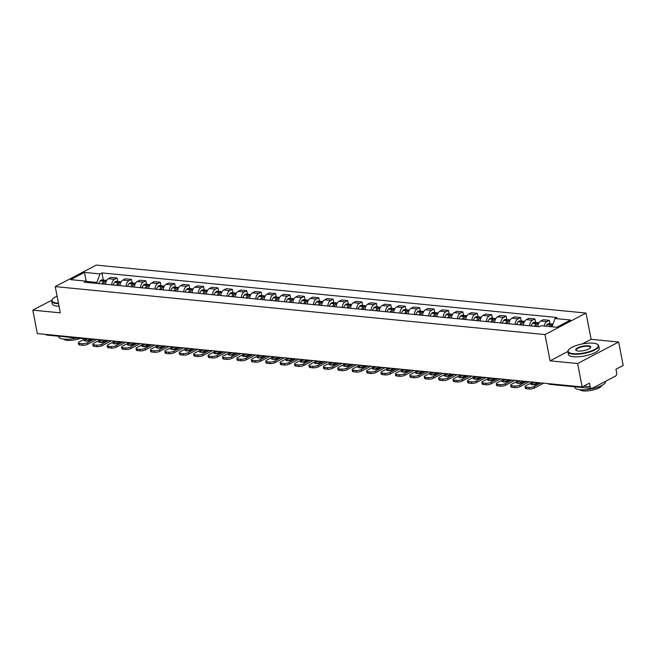 <?xml version="1.0" encoding="UTF-8"?>
<svg xmlns="http://www.w3.org/2000/svg" width="656" height="656" viewBox="0 0 656 656"><rect width="100%" height="100%" fill="white"/><g stroke="black" fill="none" stroke-linecap="round" stroke-linejoin="round"><path stroke-width="0.98" d="M577.624 363.531L618.649 342.022L591.122 339.324L586.013 313.076L96.252 265.09L55.227 286.598L544.997 334.585L550.097 360.833L577.624 363.531L582.175 386.95L37.351 333.576L32.8 310.149L60.327 312.846L55.227 286.598M618.649 342.022L623.2 365.441L615.935 369.254L616.648 372.903A2.509 1.697 95.6 0 1 615.467 376.118L592.245 388.286A2.509 1.697 95.6 0 1 591.54 388.434L549.695 384.334A2.509 1.697 -84.4 0 1 548.687 383.67M85.141 338.824L46.724 335.06A2.509 1.697 -84.4 0 1 45.715 334.396M51.873 300.153L32.8 310.149M583.684 386.163L590.146 386.794L589.441 383.145L582.175 386.95M590.146 386.794A2.509 1.697 95.6 0 0 591.54 388.434M544.119 326.024A5.781 3.895 -84.4 0 1 546.85 321.645L549.351 320.333L543.258 319.743L540.757 321.055A5.781 3.895 95.6 0 0 537.895 326.614M550.04 323.843L549.351 320.333M529.581 325.794A5.781 3.895 -84.4 0 1 532.442 320.235L534.943 318.923L528.851 318.324L526.342 319.636A5.781 3.895 95.6 0 0 523.488 325.196M535.624 322.432L534.943 318.923M515.173 324.384A5.781 3.895 -84.4 0 1 518.035 318.824L520.536 317.512L514.435 316.914L511.934 318.226A5.781 3.895 95.6 0 0 509.072 323.785M521.217 321.022L520.536 317.512M500.758 322.973A5.781 3.895 -84.4 0 1 503.619 317.414L506.12 316.102L500.028 315.503L497.527 316.815A5.781 3.895 95.6 0 0 494.665 322.375M506.801 319.611L506.12 316.102M486.35 321.563A5.781 3.895 -84.4 0 1 489.212 316.003L491.713 314.691L485.612 314.093L483.111 315.405A5.781 3.895 95.6 0 0 480.249 320.964M492.394 318.201L491.713 314.691M471.943 320.153A5.781 3.895 -84.4 0 1 474.796 314.593L477.306 313.281L471.205 312.682L468.704 313.994A5.781 3.895 95.6 0 0 465.842 319.554M477.986 316.782L477.306 313.281M457.527 318.734A5.781 3.895 -84.4 0 1 460.389 313.174L462.89 311.862L456.797 311.272L454.296 312.584A5.781 3.895 95.6 0 0 451.435 318.144M463.571 315.372L462.89 311.862M443.12 317.324A5.781 3.895 -84.4 0 1 445.982 311.764L448.483 310.452L442.382 309.853L439.881 311.165A5.781 3.895 95.6 0 0 437.019 316.725M449.163 313.962L448.483 310.452M428.712 315.913A5.781 3.895 -84.4 0 1 431.566 310.354L434.075 309.042L427.974 308.443L425.473 309.755A5.781 3.895 95.6 0 0 422.612 315.315M434.756 312.551L434.075 309.042M414.297 314.503A5.781 3.895 -84.4 0 1 417.159 308.943L419.66 307.631L413.567 307.033L411.058 308.345A5.781 3.895 95.6 0 0 408.204 313.904M420.34 311.141L419.66 307.631M399.889 313.092A5.781 3.895 -84.4 0 1 402.751 307.533L405.252 306.221L399.151 305.622L396.65 306.934A5.781 3.895 95.6 0 0 393.789 312.494M405.933 309.73L405.252 306.221M385.474 311.682A5.781 3.895 -84.4 0 1 388.336 306.122L390.837 304.81L384.744 304.212L382.243 305.524A5.781 3.895 95.6 0 0 379.381 311.083M391.525 308.312L390.837 304.81M371.066 310.263A5.781 3.895 -84.4 0 1 373.928 304.704L376.429 303.392L370.337 302.801L367.827 304.113A5.781 3.895 95.6 0 0 364.974 309.673M377.11 306.901L376.429 303.392M356.659 308.853A5.781 3.895 -84.4 0 1 359.521 303.293L362.022 301.981L355.921 301.383L353.42 302.695A5.781 3.895 95.6 0 0 350.558 308.254M362.702 305.491L362.022 301.981M342.243 307.443A5.781 3.895 -84.4 0 1 345.105 301.883L347.606 300.571L341.514 299.972L339.013 301.284A5.781 3.895 95.6 0 0 336.151 306.844M348.295 304.081L347.606 300.571M327.836 306.032A5.781 3.895 -84.4 0 1 330.698 300.473L333.199 299.161L327.098 298.562L324.597 299.874A5.781 3.895 95.6 0 0 321.743 305.434M333.879 302.67L333.199 299.161M313.429 304.622A5.781 3.895 -84.4 0 1 316.282 299.062L318.791 297.75L312.691 297.152L310.19 298.464A5.781 3.895 95.6 0 0 307.328 304.023M319.472 301.26L318.791 297.75M299.013 303.211A5.781 3.895 -84.4 0 1 301.875 297.652L304.376 296.34L298.283 295.741L295.782 297.053A5.781 3.895 95.6 0 0 292.92 302.613M305.056 299.841L304.376 296.34M284.606 301.793A5.781 3.895 -84.4 0 1 287.467 296.233L289.968 294.921L283.868 294.331L281.367 295.643A5.781 3.895 95.6 0 0 278.505 301.202M290.649 298.431L289.968 294.921M270.198 300.382A5.781 3.895 -84.4 0 1 273.052 294.823L275.561 293.511L269.46 292.912L266.959 294.224A5.781 3.895 95.6 0 0 264.097 299.784M276.242 297.02L275.561 293.511M255.783 298.972A5.781 3.895 -84.4 0 1 258.644 293.412L261.145 292.1L255.053 291.502L252.552 292.814A5.781 3.895 95.6 0 0 249.69 298.373M261.826 295.61L261.145 292.1M241.375 297.562A5.781 3.895 -84.4 0 1 244.237 292.002L246.738 290.69L240.637 290.091L238.136 291.403A5.781 3.895 95.6 0 0 235.274 296.963M247.419 294.2L246.738 290.69M226.96 296.151A5.781 3.895 -84.4 0 1 229.821 290.592L232.322 289.28L226.23 288.681L223.729 289.993A5.781 3.895 95.6 0 0 220.867 295.553M233.011 292.789L232.322 289.28M212.552 294.741A5.781 3.895 -84.4 0 1 215.414 289.181L217.915 287.869L211.822 287.271L209.313 288.583A5.781 3.895 95.6 0 0 206.46 294.142M218.596 291.371L217.915 287.869M198.145 293.322A5.781 3.895 -84.4 0 1 201.007 287.763L203.508 286.451L197.407 285.86L194.906 287.172A5.781 3.895 95.6 0 0 192.044 292.732M204.188 289.96L203.508 286.451M183.729 291.912A5.781 3.895 -84.4 0 1 186.591 286.352L189.092 285.04L182.999 284.442L180.498 285.754A5.781 3.895 95.6 0 0 177.637 291.313M189.781 288.55L189.092 285.04M169.322 290.501A5.781 3.895 -84.4 0 1 172.184 284.942L174.685 283.63L168.592 283.031L166.083 284.343A5.781 3.895 95.6 0 0 163.229 289.903M175.365 287.139L174.685 283.63M154.914 289.091A5.781 3.895 -84.4 0 1 157.768 283.531L160.277 282.219L154.176 281.621L151.675 282.933A5.781 3.895 95.6 0 0 148.814 288.492M160.958 285.729L160.277 282.219M140.499 287.681A5.781 3.895 -84.4 0 1 143.361 282.121L145.862 280.809L139.769 280.21L137.268 281.522A5.781 3.895 95.6 0 0 134.406 287.082M146.542 284.319L145.862 280.809M126.091 286.27A5.781 3.895 -84.4 0 1 128.953 280.711L131.454 279.399L125.353 278.8L122.852 280.112A5.781 3.895 95.6 0 0 119.991 285.672M132.135 282.9L131.454 279.399M111.684 284.852A5.781 3.895 -84.4 0 1 114.538 279.292L117.047 277.98L110.946 277.39L108.445 278.702A5.781 3.895 95.6 0 0 105.583 284.261M117.727 281.49L117.047 277.98M551.983 326.795L555.033 318.513L570.548 320.03L556.764 327.262L541.249 325.737L539.322 326.754L84.28 282.17L86.215 281.162L70.692 279.636L84.476 272.412L99.999 273.929L96.858 282.449L86.617 281.449M555.033 318.513L556.96 317.504L101.926 272.921L99.999 273.929M586.013 313.076L544.997 334.585M591.122 339.324L582.298 343.949M567.866 351.509L550.097 360.833M97.047 283.425L96.858 282.449M103.312 280.079L101.926 272.921M88.166 282.547L86.215 281.162M86.19 281.153L84.476 272.412M550.794 326.672A9.553 6.437 -84.4 0 1 551.844 325.097L551.942 324.974A3.173 2.14 -84.4 0 1 552.91 324.261M552.787 324.31A3.173 2.14 95.6 0 0 552.065 324.039A3.173 2.14 95.6 0 0 550.466 324.835L550.368 324.95A9.553 6.437 95.6 0 0 549.318 326.532M552.065 324.039L548.695 323.711A3.173 2.14 95.6 0 0 547.088 324.507L546.989 324.622A9.553 6.437 95.6 0 0 545.948 326.196M550.663 326.663A7.913 5.338 -84.4 0 1 551.032 326.171L551.13 326.048A1.542 1.041 -84.4 0 1 551.22 325.95M532.77 382.112L526.022 385.646A3.772 1.123 -11 0 0 525.095 386.638A3.772 1.123 -11 0 0 526.333 387.212L529.007 387.475A3.772 1.123 -11 0 0 534.246 386.45L534.542 387.983L543.701 383.186M540.987 382.915L534.246 386.45M537.461 382.571L533.205 384.801M534.542 387.983A3.772 1.123 169 0 1 529.31 389L529.007 387.475M526.333 387.212L526.629 388.737L529.31 389M526.629 388.737A3.772 1.123 169 0 1 525.39 388.172L525.095 386.638M539.002 382.719L535.083 384.777A7.79 2.329 -11 0 1 530.835 384.359L534.755 382.309M535.845 326.409A9.553 6.437 -84.4 0 1 537.436 323.687L537.526 323.564A3.173 2.14 -84.4 0 1 539.002 322.768M538.379 322.9A3.173 2.14 95.6 0 0 537.658 322.629A3.173 2.14 95.6 0 0 536.05 323.424L535.952 323.539A9.553 6.437 95.6 0 0 534.369 326.262M537.658 322.629L534.287 322.301A3.173 2.14 95.6 0 0 532.68 323.088L532.582 323.211A9.553 6.437 95.6 0 0 530.999 325.934M535.591 326.385A7.913 5.338 -84.4 0 1 536.624 324.761L536.723 324.638A1.542 1.041 -84.4 0 1 536.813 324.54M518.355 380.701L511.614 384.236A3.772 1.123 -11 0 0 510.68 385.228A3.772 1.123 -11 0 0 511.918 385.802L514.599 386.064A3.772 1.123 -11 0 0 519.831 385.039L520.126 386.573L529.285 381.767M526.579 381.505L519.831 385.039M523.053 381.161L518.798 383.391M520.126 386.573A3.772 1.123 169 0 1 514.894 387.589L514.599 386.064M511.918 385.802L512.221 387.327L514.894 387.589M512.221 387.327A3.772 1.123 169 0 1 510.983 386.761L510.68 385.228M524.595 381.308L520.667 383.366A7.79 2.329 -11 0 1 516.42 382.948L520.339 380.898M521.438 324.999A9.553 6.437 -84.4 0 1 523.021 322.276L523.119 322.153A3.173 2.14 -84.4 0 1 524.595 321.358M523.964 321.489A3.173 2.14 95.6 0 0 523.25 321.219A3.173 2.14 95.6 0 0 521.643 322.006L521.545 322.129A9.553 6.437 95.6 0 0 519.954 324.851M523.25 321.219L519.872 320.891A3.173 2.14 95.6 0 0 518.273 321.678L518.174 321.801A9.553 6.437 95.6 0 0 516.584 324.523M521.184 324.974A7.913 5.338 -84.4 0 1 522.209 323.351L522.307 323.228A1.542 1.041 -84.4 0 1 522.406 323.121M503.947 379.291L497.199 382.825A3.772 1.123 -11 0 0 496.272 383.817A3.772 1.123 -11 0 0 497.51 384.383L500.192 384.646A3.772 1.123 -11 0 0 505.423 383.629L505.719 385.162L514.878 380.357M512.164 380.095L505.423 383.629M508.646 379.75L504.382 381.981M505.719 385.162A3.772 1.123 169 0 1 500.487 386.179L500.192 384.646M497.51 384.383L497.806 385.917L500.487 386.179M497.806 385.917A3.772 1.123 169 0 1 496.567 385.343L496.272 383.817M510.179 379.898L506.26 381.956A7.79 2.329 -11 0 1 502.012 381.538L505.932 379.48M507.022 323.588A9.553 6.437 -84.4 0 1 508.613 320.866L508.712 320.743A3.173 2.14 -84.4 0 1 510.188 319.948M509.556 320.079A3.173 2.14 95.6 0 0 508.835 319.808A3.173 2.14 95.6 0 0 507.227 320.595L507.137 320.718A9.553 6.437 95.6 0 0 505.546 323.441M508.835 319.808L505.464 319.48A3.173 2.14 95.6 0 0 503.857 320.267L503.759 320.39A9.553 6.437 95.6 0 0 502.176 323.113M506.768 323.564A7.913 5.338 -84.4 0 1 507.801 321.94L507.9 321.817A1.542 1.041 -84.4 0 1 507.99 321.711M489.532 377.872L482.791 381.415A3.772 1.123 -11 0 0 481.865 382.407A3.772 1.123 -11 0 0 483.103 382.973L485.776 383.235A3.772 1.123 -11 0 0 491.008 382.218L491.311 383.752L500.471 378.947M497.756 378.684L491.008 382.218M494.23 378.34L489.975 380.57M491.311 383.752A3.772 1.123 169 0 1 486.08 384.769L485.776 383.235M483.103 382.973L483.398 384.506L486.08 384.769M483.398 384.506A3.772 1.123 169 0 1 482.16 383.932L481.865 382.407M495.772 378.487L491.852 380.546A7.79 2.329 -11 0 1 487.605 380.127L491.524 378.069M492.615 322.178A9.553 6.437 -84.4 0 1 494.198 319.447L494.296 319.333A3.173 2.14 -84.4 0 1 495.772 318.537M495.149 318.668A3.173 2.14 95.6 0 0 494.427 318.398A3.173 2.14 95.6 0 0 492.82 319.185L492.722 319.308A9.553 6.437 95.6 0 0 491.139 322.03M494.427 318.398L491.057 318.07A3.173 2.14 95.6 0 0 489.45 318.857L489.351 318.972A9.553 6.437 95.6 0 0 487.769 321.702M492.361 322.145A7.913 5.338 -84.4 0 1 493.394 320.522L493.484 320.407A1.542 1.041 -84.4 0 1 493.583 320.3M475.124 376.462L468.384 380.004A3.772 1.123 -11 0 0 467.449 380.988A3.772 1.123 -11 0 0 468.687 381.562L471.369 381.825A3.772 1.123 -11 0 0 476.6 380.808L476.896 382.333L486.055 377.536M483.349 377.274L476.6 380.808M479.823 376.921L475.567 379.16M476.896 382.333A3.772 1.123 169 0 1 471.664 383.358L471.369 381.825M468.687 381.562L468.991 383.096L471.664 383.358M468.991 383.096A3.772 1.123 169 0 1 467.744 382.522L467.449 380.988M481.365 377.077L477.437 379.127A7.79 2.329 -11 0 1 473.189 378.717L477.109 376.659M478.208 320.759A9.553 6.437 -84.4 0 1 479.79 318.037L479.889 317.922A3.173 2.14 -84.4 0 1 481.365 317.119M480.733 317.25A3.173 2.14 95.6 0 0 480.02 316.987A3.173 2.14 95.6 0 0 478.413 317.775L478.314 317.898A9.553 6.437 95.6 0 0 476.723 320.62M480.02 316.987L476.641 316.651A3.173 2.14 95.6 0 0 475.042 317.447L474.944 317.561A9.553 6.437 95.6 0 0 473.353 320.284M477.945 320.735A7.913 5.338 -84.4 0 1 478.978 319.111L479.077 318.996A1.542 1.041 -84.4 0 1 479.175 318.89M460.717 375.052L453.968 378.586A3.772 1.123 -11 0 0 453.042 379.578A3.772 1.123 -11 0 0 454.28 380.152L456.961 380.414A3.772 1.123 -11 0 0 462.193 379.398L462.488 380.923L471.648 376.126M468.933 375.855L462.193 379.398M465.407 375.511L461.152 377.741M462.488 380.923A3.772 1.123 169 0 1 457.257 381.948L456.961 380.414M454.28 380.152L454.575 381.685L457.257 381.948M454.575 381.685A3.772 1.123 169 0 1 453.337 381.111L453.042 379.578M466.949 375.667L463.029 377.717A7.79 2.329 -11 0 1 458.782 377.307L462.701 375.248M593.254 343.178A15.326 4.576 -11 0 0 568.678 349.796A15.326 4.576 -11 0 0 573.237 353.674A15.326 4.576 -11 0 0 591.884 350.722A15.326 4.576 -11 0 0 597.263 344.244A15.326 4.576 -11 0 0 593.254 343.178M597.263 344.244L597.673 344.49A15.703 4.69 169 0 1 598.731 345.786A15.703 4.69 169 0 1 590.047 351.887A15.703 4.69 169 0 1 573.057 354.158A15.703 4.69 169 0 1 567.899 351.78A15.703 4.69 169 0 1 568.391 350.189L568.678 349.796M588.252 345.802A7.667 2.288 169 0 1 590.531 347.746A7.667 2.288 169 0 1 578.239 351.05A7.667 2.288 169 0 1 576.239 350.517A7.667 2.288 169 0 1 578.928 347.286A7.667 2.288 169 0 1 588.252 345.802M590.359 347.942A7.29 2.173 -11 0 0 590.466 347.393A7.29 2.173 -11 0 0 588.071 346.286A7.29 2.173 -11 0 0 580.191 347.344A7.29 2.173 -11 0 0 576.157 350.173A7.29 2.173 -11 0 0 576.468 350.64M605.627 381.275L605.644 381.333A15.703 4.69 169 0 1 596.96 387.434A15.703 4.69 169 0 1 579.97 389.705A15.703 4.69 169 0 1 574.804 387.327L574.697 386.786M601.806 385.441A11.308 3.378 169 0 1 594.779 389.533A11.308 3.378 169 0 1 583.364 390.91A11.308 3.378 169 0 1 579.896 389.697M598.731 345.786L599.231 348.377A15.703 4.69 169 0 1 590.556 354.478A15.703 4.69 169 0 1 573.557 356.749A15.703 4.69 169 0 1 568.399 354.371L567.899 351.78M57.08 296.127A15.326 4.576 -11 0 0 52.496 299.226A15.326 4.576 -11 0 0 57.047 303.105A15.326 4.576 -11 0 0 58.45 303.203M58.548 303.695A15.703 4.69 169 0 1 56.867 303.589A15.703 4.69 169 0 1 51.709 301.211A15.703 4.69 169 0 1 52.201 299.62L52.496 299.226M76.678 337.996A15.703 4.69 169 0 1 63.78 339.136A15.703 4.69 169 0 1 58.622 336.758L58.515 336.216M80.409 338.357A11.308 3.378 169 0 1 67.183 340.341A11.308 3.378 169 0 1 63.706 339.127M59.048 306.278A15.703 4.69 169 0 1 57.375 306.18A15.703 4.69 169 0 1 52.209 303.794L51.709 301.211M463.792 319.349A9.553 6.437 -84.4 0 1 465.383 316.627L465.481 316.504A3.173 2.14 -84.4 0 1 466.957 315.708M466.326 315.839A3.173 2.14 95.6 0 0 465.604 315.569A3.173 2.14 95.6 0 0 463.997 316.364L463.899 316.479A9.553 6.437 95.6 0 0 462.316 319.21M465.604 315.569L462.234 315.241A3.173 2.14 95.6 0 0 460.627 316.036L460.528 316.151A9.553 6.437 95.6 0 0 458.946 318.873M463.538 319.324A7.913 5.338 -84.4 0 1 464.571 317.701L464.669 317.578A1.542 1.041 -84.4 0 1 464.76 317.479M446.301 373.641L439.561 377.175A3.772 1.123 -11 0 0 438.626 378.168A3.772 1.123 -11 0 0 439.873 378.742L442.546 379.004A3.772 1.123 -11 0 0 447.777 377.979L448.081 379.512L457.232 374.715M454.526 374.445L447.777 377.979M451 374.1L446.744 376.331M448.081 379.512A3.772 1.123 169 0 1 442.849 380.529L442.546 379.004M439.873 378.742L440.168 380.267L442.849 380.529M440.168 380.267A3.772 1.123 169 0 1 438.93 379.701L438.626 378.168M452.542 374.248L448.622 376.306A7.79 2.329 -11 0 1 444.366 375.888L448.294 373.838M449.385 317.939A9.553 6.437 -84.4 0 1 450.967 315.216L451.066 315.093A3.173 2.14 -84.4 0 1 452.542 314.298M451.918 314.429A3.173 2.14 95.6 0 0 451.197 314.158A3.173 2.14 95.6 0 0 449.59 314.954L449.491 315.069A9.553 6.437 95.6 0 0 447.909 317.791M451.197 314.158L447.827 313.83A3.173 2.14 95.6 0 0 446.219 314.618L446.121 314.741A9.553 6.437 95.6 0 0 444.53 317.463M449.13 317.914A7.913 5.338 -84.4 0 1 450.155 316.29L450.254 316.167A1.542 1.041 -84.4 0 1 450.352 316.069M431.894 372.231L425.145 375.765A3.772 1.123 -11 0 0 424.219 376.757A3.772 1.123 -11 0 0 425.457 377.331L428.138 377.594A3.772 1.123 -11 0 0 433.37 376.569L433.665 378.102L442.825 373.297M440.119 373.034L433.37 376.569M436.593 372.69L432.337 374.92M433.665 378.102A3.772 1.123 169 0 1 428.434 379.119L428.138 377.594M425.457 377.331L425.752 378.856L428.434 379.119M425.752 378.856A3.772 1.123 169 0 1 424.514 378.291L424.219 376.757M438.126 372.838L434.206 374.896A7.79 2.329 -11 0 1 429.959 374.478L433.878 372.428M434.977 316.528A9.553 6.437 -84.4 0 1 436.56 313.806L436.658 313.683A3.173 2.14 -84.4 0 1 438.134 312.887M437.503 313.019A3.173 2.14 95.6 0 0 436.781 312.748A3.173 2.14 95.6 0 0 435.182 313.535L435.084 313.658A9.553 6.437 95.6 0 0 433.493 316.381M436.781 312.748L433.411 312.42A3.173 2.14 95.6 0 0 431.804 313.207L431.714 313.33A9.553 6.437 95.6 0 0 430.123 316.053M434.715 316.504A7.913 5.338 -84.4 0 1 435.748 314.88L435.846 314.757A1.542 1.041 -84.4 0 1 435.945 314.65M417.487 370.82L410.738 374.355A3.772 1.123 -11 0 0 409.811 375.347A3.772 1.123 -11 0 0 411.05 375.913L413.731 376.175A3.772 1.123 -11 0 0 418.963 375.158L419.258 376.692L428.417 371.886M425.703 371.624L418.963 375.158M422.177 371.28L417.921 373.51M419.258 376.692A3.772 1.123 169 0 1 414.026 377.708L413.731 376.175M411.05 375.913L411.345 377.446L414.026 377.708M411.345 377.446A3.772 1.123 169 0 1 410.107 376.872L409.811 375.347M423.719 371.427L419.799 373.485A7.79 2.329 -11 0 1 415.551 373.067L419.471 371.009M420.562 315.118A9.553 6.437 -84.4 0 1 422.152 312.395L422.251 312.272A3.173 2.14 -84.4 0 1 423.727 311.477M423.095 311.608A3.173 2.14 95.6 0 0 422.374 311.338A3.173 2.14 95.6 0 0 420.767 312.125L420.668 312.248A9.553 6.437 95.6 0 0 419.086 314.97M422.374 311.338L419.004 311.01A3.173 2.14 95.6 0 0 417.396 311.797L417.298 311.92A9.553 6.437 95.6 0 0 415.715 314.642M420.307 315.093A7.913 5.338 -84.4 0 1 421.341 313.47L421.439 313.347A1.542 1.041 -84.4 0 1 421.529 313.24M403.071 369.402L396.331 372.944A3.772 1.123 -11 0 0 395.396 373.936A3.772 1.123 -11 0 0 396.634 374.502L399.315 374.765A3.772 1.123 -11 0 0 404.547 373.748L404.85 375.281L414.002 370.476M411.296 370.214L404.547 373.748M407.77 369.869L403.514 372.1M404.85 375.281A3.772 1.123 169 0 1 399.611 376.298L399.315 374.765M396.634 374.502L396.937 376.036L399.611 376.298M396.937 376.036A3.772 1.123 169 0 1 395.699 375.462L395.396 373.936M409.311 370.017L405.392 372.075A7.79 2.329 -11 0 1 401.136 371.657L405.064 369.599M406.154 313.707A9.553 6.437 -84.4 0 1 407.737 310.977L407.835 310.862A3.173 2.14 -84.4 0 1 409.311 310.067M408.688 310.198A3.173 2.14 95.6 0 0 407.966 309.927A3.173 2.14 95.6 0 0 406.359 310.714L406.261 310.837A9.553 6.437 95.6 0 0 404.678 313.56M407.966 309.927L404.596 309.599A3.173 2.14 95.6 0 0 402.989 310.386L402.891 310.501A9.553 6.437 95.6 0 0 401.3 313.232M405.9 313.675A7.913 5.338 -84.4 0 1 406.925 312.051L407.023 311.936A1.542 1.041 -84.4 0 1 407.122 311.83M388.664 367.991L381.915 371.534A3.772 1.123 -11 0 0 380.988 372.518A3.772 1.123 -11 0 0 382.227 373.092L384.908 373.354A3.772 1.123 -11 0 0 390.14 372.337L390.435 373.863L399.594 369.066M396.888 368.803L390.14 372.337M393.362 368.451L389.098 370.689M390.435 373.863A3.772 1.123 169 0 1 385.203 374.888L384.908 373.354M382.227 373.092L382.522 374.625L385.203 374.888M382.522 374.625A3.772 1.123 169 0 1 381.284 374.051L380.988 372.518M394.896 368.606L390.976 370.656A7.79 2.329 -11 0 1 386.728 370.246L390.648 368.188M391.739 312.289A9.553 6.437 -84.4 0 1 393.329 309.566L393.428 309.452A3.173 2.14 -84.4 0 1 394.904 308.648M394.272 308.779A3.173 2.14 95.6 0 0 393.551 308.517A3.173 2.14 95.6 0 0 391.952 309.304L391.853 309.427A9.553 6.437 95.6 0 0 390.263 312.149M393.551 308.517L390.181 308.181A3.173 2.14 95.6 0 0 388.573 308.976L388.475 309.091A9.553 6.437 95.6 0 0 386.892 311.813M391.484 312.264A7.913 5.338 -84.4 0 1 392.518 310.641L392.616 310.526A1.542 1.041 -84.4 0 1 392.714 310.419M374.256 366.581L367.508 370.115A3.772 1.123 -11 0 0 366.581 371.107A3.772 1.123 -11 0 0 367.819 371.681L370.492 371.944A3.772 1.123 -11 0 0 375.732 370.927L376.027 372.452L385.187 367.655M382.473 367.385L375.732 370.927M378.947 367.04L374.691 369.271M376.027 372.452A3.772 1.123 169 0 1 370.796 373.477L370.492 371.944M367.819 371.681L368.114 373.215L370.796 373.477M368.114 373.215A3.772 1.123 169 0 1 366.876 372.641L366.581 371.107M380.488 367.196L376.569 369.246A7.79 2.329 -11 0 1 372.321 368.836L376.241 366.778M377.331 310.878A9.553 6.437 -84.4 0 1 378.922 308.156L379.012 308.033A3.173 2.14 -84.4 0 1 380.488 307.238M379.865 307.369A3.173 2.14 95.6 0 0 379.143 307.098A3.173 2.14 95.6 0 0 377.536 307.894L377.438 308.008A9.553 6.437 95.6 0 0 375.855 310.739M379.143 307.098L375.773 306.77A3.173 2.14 95.6 0 0 374.166 307.566L374.068 307.68A9.553 6.437 95.6 0 0 372.485 310.403M377.077 310.854A7.913 5.338 -84.4 0 1 378.11 309.23L378.209 309.107A1.542 1.041 -84.4 0 1 378.299 309.009M359.841 365.171L353.1 368.705A3.772 1.123 -11 0 0 352.165 369.697A3.772 1.123 -11 0 0 353.404 370.271L356.085 370.533A3.772 1.123 -11 0 0 361.317 369.508L361.612 371.042L370.771 366.245M368.065 365.974L361.317 369.508M364.539 365.63L360.283 367.86M361.612 371.042A3.772 1.123 169 0 1 356.38 372.059L356.085 370.533M353.404 370.271L353.707 371.796L356.38 372.059M353.707 371.796A3.772 1.123 169 0 1 352.469 371.23L352.165 369.697M366.081 365.777L362.153 367.836A7.79 2.329 -11 0 1 357.905 367.417L361.825 365.367M362.924 309.468A9.553 6.437 -84.4 0 1 364.506 306.746L364.605 306.623A3.173 2.14 -84.4 0 1 366.081 305.827M365.449 305.958A3.173 2.14 95.6 0 0 364.736 305.688A3.173 2.14 95.6 0 0 363.129 306.483L363.03 306.598A9.553 6.437 95.6 0 0 361.44 309.32M364.736 305.688L361.358 305.36A3.173 2.14 95.6 0 0 359.759 306.147L359.66 306.27A9.553 6.437 95.6 0 0 358.069 308.992M362.67 309.443A7.913 5.338 -84.4 0 1 363.695 307.82L363.793 307.697A1.542 1.041 -84.4 0 1 363.891 307.598M345.433 363.76L338.685 367.294A3.772 1.123 -11 0 0 337.758 368.287A3.772 1.123 -11 0 0 338.996 368.861L341.678 369.123A3.772 1.123 -11 0 0 346.909 368.098L347.204 369.631L356.364 364.826M353.65 364.564L346.909 368.098M350.132 364.219L345.868 366.45M347.204 369.631A3.772 1.123 169 0 1 341.973 370.648L341.678 369.123M338.996 368.861L339.291 370.386L341.973 370.648M339.291 370.386A3.772 1.123 169 0 1 338.053 369.82L337.758 368.287M351.665 364.367L347.746 366.425A7.79 2.329 -11 0 1 343.498 366.007L347.418 363.957M348.508 308.058A9.553 6.437 -84.4 0 1 350.099 305.335L350.197 305.212A3.173 2.14 -84.4 0 1 351.673 304.417M351.042 304.548A3.173 2.14 95.6 0 0 350.32 304.277A3.173 2.14 95.6 0 0 348.713 305.065L348.623 305.188A9.553 6.437 95.6 0 0 347.032 307.91M350.32 304.277L346.95 303.949A3.173 2.14 95.6 0 0 345.343 304.737L345.245 304.86A9.553 6.437 95.6 0 0 343.662 307.582M348.254 308.033A7.913 5.338 -84.4 0 1 349.287 306.409L349.386 306.286A1.542 1.041 -84.4 0 1 349.476 306.18M331.018 362.35L324.277 365.884A3.772 1.123 -11 0 0 323.351 366.876A3.772 1.123 -11 0 0 324.589 367.442L327.262 367.704A3.772 1.123 -11 0 0 332.494 366.688L332.797 368.221L341.956 363.416M339.242 363.153L332.494 366.688M335.716 362.809L331.46 365.039M332.797 368.221A3.772 1.123 169 0 1 327.565 369.238L327.262 367.704M324.589 367.442L324.884 368.975L327.565 369.238M324.884 368.975A3.772 1.123 169 0 1 323.646 368.401L323.351 366.876M337.258 362.957L333.338 365.015A7.79 2.329 -11 0 1 329.091 364.597L333.01 362.538M334.101 306.647A9.553 6.437 -84.4 0 1 335.683 303.925L335.782 303.802A3.173 2.14 -84.4 0 1 337.258 303.006M336.635 303.138A3.173 2.14 95.6 0 0 335.913 302.867A3.173 2.14 95.6 0 0 334.306 303.654L334.207 303.777A9.553 6.437 95.6 0 0 332.625 306.5M335.913 302.867L332.543 302.539A3.173 2.14 95.6 0 0 330.936 303.326L330.837 303.449A9.553 6.437 95.6 0 0 329.255 306.172M333.847 306.623A7.913 5.338 -84.4 0 1 334.88 304.999L334.978 304.876A1.542 1.041 -84.4 0 1 335.068 304.769M316.61 360.931L309.87 364.474A3.772 1.123 -11 0 0 308.935 365.466A3.772 1.123 -11 0 0 310.173 366.032L312.855 366.294A3.772 1.123 -11 0 0 318.086 365.277L318.381 366.811L327.541 362.005M324.835 361.743L318.086 365.277M321.309 361.399L317.053 363.629M318.381 366.811A3.772 1.123 169 0 1 313.15 367.827L312.855 366.294M310.173 366.032L310.477 367.565L313.15 367.827M310.477 367.565A3.772 1.123 169 0 1 309.238 366.991L308.935 365.466M322.85 361.546L318.923 363.604A7.79 2.329 -11 0 1 314.675 363.186L318.595 361.128M319.693 305.237A9.553 6.437 -84.4 0 1 321.276 302.506L321.374 302.391A3.173 2.14 -84.4 0 1 322.85 301.596M322.219 301.727A3.173 2.14 95.6 0 0 321.506 301.457A3.173 2.14 95.6 0 0 319.898 302.244L319.8 302.367A9.553 6.437 95.6 0 0 318.209 305.089M321.506 301.457L318.127 301.129A3.173 2.14 95.6 0 0 316.528 301.916L316.43 302.031A9.553 6.437 95.6 0 0 314.839 304.761M319.431 305.204A7.913 5.338 -84.4 0 1 320.464 303.58L320.563 303.466A1.542 1.041 -84.4 0 1 320.661 303.359M302.203 359.521L295.454 363.063A3.772 1.123 -11 0 0 294.528 364.047A3.772 1.123 -11 0 0 295.766 364.621L298.447 364.884A3.772 1.123 -11 0 0 303.679 363.867L303.974 365.392L313.133 360.595M310.419 360.333L303.679 363.867M306.893 359.98L302.637 362.219M303.974 365.392A3.772 1.123 169 0 1 298.742 366.417L298.447 364.884M295.766 364.621L296.061 366.155L298.742 366.417M296.061 366.155A3.772 1.123 169 0 1 294.823 365.581L294.528 364.047M308.435 360.136L304.515 362.186A7.79 2.329 -11 0 1 300.268 361.776L304.187 359.718M305.278 303.818A9.553 6.437 -84.4 0 1 306.869 301.096L306.967 300.981A3.173 2.14 -84.4 0 1 308.443 300.177M307.812 300.309A3.173 2.14 95.6 0 0 307.09 300.046A3.173 2.14 95.6 0 0 305.483 300.833L305.384 300.956A9.553 6.437 95.6 0 0 303.802 303.679M307.09 300.046L303.72 299.71A3.173 2.14 95.6 0 0 302.113 300.505L302.014 300.62A9.553 6.437 95.6 0 0 300.432 303.343M305.024 303.794A7.913 5.338 -84.4 0 1 306.057 302.17L306.155 302.055A1.542 1.041 -84.4 0 1 306.245 301.949M287.787 358.11L281.047 361.645A3.772 1.123 -11 0 0 280.12 362.637A3.772 1.123 -11 0 0 281.358 363.211L284.032 363.473A3.772 1.123 -11 0 0 289.263 362.456L289.567 363.982L298.718 359.185M296.012 358.914L289.263 362.456M292.486 358.57L288.23 360.8M289.567 363.982A3.772 1.123 169 0 1 284.335 365.007L284.032 363.473M281.358 363.211L281.654 364.744L284.335 365.007M281.654 364.744A3.772 1.123 169 0 1 280.415 364.17L280.12 362.637M294.027 358.725L290.108 360.775A7.79 2.329 -11 0 1 285.852 360.365L289.78 358.307M290.87 302.408A9.553 6.437 -84.4 0 1 292.453 299.685L292.551 299.562A3.173 2.14 -84.4 0 1 294.027 298.767M293.404 298.898A3.173 2.14 95.6 0 0 292.683 298.628A3.173 2.14 95.6 0 0 291.075 299.423L290.977 299.538A9.553 6.437 95.6 0 0 289.394 302.268M292.683 298.628L289.312 298.3A3.173 2.14 95.6 0 0 287.705 299.095L287.607 299.21A9.553 6.437 95.6 0 0 286.016 301.932M290.616 302.383A7.913 5.338 -84.4 0 1 291.649 300.76L291.74 300.637A1.542 1.041 -84.4 0 1 291.838 300.538M273.38 356.7L266.631 360.234A3.772 1.123 -11 0 0 265.705 361.226A3.772 1.123 -11 0 0 266.943 361.8L269.624 362.063A3.772 1.123 -11 0 0 274.856 361.038L275.151 362.571L284.31 357.774M281.604 357.504L274.856 361.038M278.078 357.159L273.823 359.39M275.151 362.571A3.772 1.123 169 0 1 269.919 363.588L269.624 362.063M266.943 361.8L267.246 363.326L269.919 363.588M267.246 363.326A3.772 1.123 169 0 1 266 362.76L265.705 361.226M279.612 357.307L275.692 359.365A7.79 2.329 -11 0 1 271.445 358.947L275.364 356.897M276.463 300.997A9.553 6.437 -84.4 0 1 278.046 298.275L278.144 298.152A3.173 2.14 -84.4 0 1 279.62 297.357M278.989 297.488A3.173 2.14 95.6 0 0 278.267 297.217A3.173 2.14 95.6 0 0 276.668 298.013L276.57 298.127A9.553 6.437 95.6 0 0 274.979 300.85M278.267 297.217L274.897 296.889A3.173 2.14 95.6 0 0 273.29 297.676L273.199 297.799A9.553 6.437 95.6 0 0 271.609 300.522M276.201 300.973A7.913 5.338 -84.4 0 1 277.234 299.349L277.332 299.226A1.542 1.041 -84.4 0 1 277.431 299.128M258.972 355.29L252.224 358.824A3.772 1.123 -11 0 0 251.297 359.816A3.772 1.123 -11 0 0 252.535 360.39L255.217 360.652A3.772 1.123 -11 0 0 260.448 359.627L260.744 361.161L269.903 356.356M267.189 356.093L260.448 359.627M263.663 355.749L259.407 357.979M260.744 361.161A3.772 1.123 169 0 1 255.512 362.178L255.217 360.652M252.535 360.39L252.831 361.915L255.512 362.178M252.831 361.915A3.772 1.123 169 0 1 251.592 361.349L251.297 359.816M265.204 355.896L261.285 357.955A7.79 2.329 -11 0 1 257.037 357.536L260.957 355.486M262.047 299.587A9.553 6.437 -84.4 0 1 263.638 296.865L263.737 296.742A3.173 2.14 -84.4 0 1 265.213 295.946M264.581 296.077A3.173 2.14 95.6 0 0 263.86 295.807A3.173 2.14 95.6 0 0 262.252 296.594L262.154 296.717A9.553 6.437 95.6 0 0 260.571 299.439M263.86 295.807L260.489 295.479A3.173 2.14 95.6 0 0 258.882 296.266L258.784 296.389A9.553 6.437 95.6 0 0 257.201 299.111M261.793 299.562A7.913 5.338 -84.4 0 1 262.826 297.939L262.925 297.816A1.542 1.041 -84.4 0 1 263.015 297.709M244.557 353.879L237.816 357.413A3.772 1.123 -11 0 0 236.882 358.406A3.772 1.123 -11 0 0 238.128 358.971L240.801 359.234A3.772 1.123 -11 0 0 246.033 358.217L246.336 359.75L255.487 354.945M252.781 354.683L246.033 358.217M249.255 354.338L245 356.569M246.336 359.75A3.772 1.123 169 0 1 241.096 360.767L240.801 359.234M238.128 358.971L238.423 360.505L241.096 360.767M238.423 360.505A3.772 1.123 169 0 1 237.185 359.931L236.882 358.406M250.797 354.486L246.877 356.544A7.79 2.329 -11 0 1 242.622 356.126L246.549 354.068M247.64 298.177A9.553 6.437 -84.4 0 1 249.223 295.454L249.321 295.331A3.173 2.14 -84.4 0 1 250.797 294.536M250.174 294.667A3.173 2.14 95.6 0 0 249.452 294.396A3.173 2.14 95.6 0 0 247.845 295.184L247.747 295.307A9.553 6.437 95.6 0 0 246.164 298.029M249.452 294.396L246.082 294.068A3.173 2.14 95.6 0 0 244.475 294.856L244.376 294.979A9.553 6.437 95.6 0 0 242.786 297.701M247.386 298.152A7.913 5.338 -84.4 0 1 248.411 296.528L248.509 296.405A1.542 1.041 -84.4 0 1 248.608 296.299M230.149 352.461L223.401 356.003A3.772 1.123 -11 0 0 222.474 356.995A3.772 1.123 -11 0 0 223.712 357.561L226.394 357.823A3.772 1.123 -11 0 0 231.625 356.807L231.921 358.34L241.08 353.535M238.374 353.272L231.625 356.807M234.848 352.928L230.584 355.158M231.921 358.34A3.772 1.123 169 0 1 226.689 359.357L226.394 357.823M223.712 357.561L224.008 359.094L226.689 359.357M224.008 359.094A3.772 1.123 169 0 1 222.769 358.52L222.474 356.995M236.381 353.076L232.462 355.134A7.79 2.329 -11 0 1 228.214 354.716L232.134 352.657M233.224 296.766A9.553 6.437 -84.4 0 1 234.815 294.036L234.914 293.921A3.173 2.14 -84.4 0 1 236.39 293.125M235.758 293.257A3.173 2.14 95.6 0 0 235.037 292.986A3.173 2.14 95.6 0 0 233.438 293.773L233.339 293.896A9.553 6.437 95.6 0 0 231.748 296.619M235.037 292.986L231.666 292.658A3.173 2.14 95.6 0 0 230.059 293.445L229.969 293.56A9.553 6.437 95.6 0 0 228.378 296.291M232.97 296.733A7.913 5.338 -84.4 0 1 234.003 295.11L234.102 294.995A1.542 1.041 -84.4 0 1 234.2 294.888M215.742 351.05L208.993 354.593A3.772 1.123 -11 0 0 208.067 355.577A3.772 1.123 -11 0 0 209.305 356.151L211.978 356.413A3.772 1.123 -11 0 0 217.218 355.396L217.513 356.921L226.673 352.124M223.958 351.862L217.218 355.396M220.432 351.509L216.177 353.748M217.513 356.921A3.772 1.123 169 0 1 212.282 357.946L211.978 356.413M209.305 356.151L209.6 357.684L212.282 357.946M209.6 357.684A3.772 1.123 169 0 1 208.362 357.11L208.067 355.577M221.974 351.665L218.054 353.715A7.79 2.329 -11 0 1 213.807 353.305L217.726 351.247M218.817 295.348A9.553 6.437 -84.4 0 1 220.408 292.625L220.498 292.51A3.173 2.14 -84.4 0 1 221.982 291.707M221.351 291.838A3.173 2.14 95.6 0 0 220.629 291.576A3.173 2.14 95.6 0 0 219.022 292.363L218.924 292.486A9.553 6.437 95.6 0 0 217.341 295.208M220.629 291.576L217.259 291.239A3.173 2.14 95.6 0 0 215.652 292.035L215.553 292.15A9.553 6.437 95.6 0 0 213.971 294.872M218.563 295.323A7.913 5.338 -84.4 0 1 219.596 293.699L219.694 293.585A1.542 1.041 -84.4 0 1 219.785 293.478M201.326 349.64L194.586 353.174A3.772 1.123 -11 0 0 193.651 354.166A3.772 1.123 -11 0 0 194.889 354.74L197.571 355.003A3.772 1.123 -11 0 0 202.802 353.986L203.106 355.511L212.257 350.714M209.551 350.443L202.802 353.986M206.025 350.099L201.769 352.329M203.106 355.511A3.772 1.123 169 0 1 197.866 356.536L197.571 355.003M194.889 354.74L195.193 356.274L197.866 356.536M195.193 356.274A3.772 1.123 169 0 1 193.955 355.7L193.651 354.166M207.567 350.255L203.639 352.305A7.79 2.329 -11 0 1 199.391 351.895L203.311 349.837M204.41 293.937A9.553 6.437 -84.4 0 1 205.992 291.215L206.091 291.092A3.173 2.14 -84.4 0 1 207.567 290.296M206.935 290.428A3.173 2.14 95.6 0 0 206.222 290.157A3.173 2.14 95.6 0 0 204.615 290.952L204.516 291.067A9.553 6.437 95.6 0 0 202.925 293.798M206.222 290.157L202.852 289.829A3.173 2.14 95.6 0 0 201.244 290.624L201.146 290.739A9.553 6.437 95.6 0 0 199.555 293.462M204.155 293.913A7.913 5.338 -84.4 0 1 205.18 292.289L205.279 292.166A1.542 1.041 -84.4 0 1 205.377 292.068M186.919 348.229L180.17 351.764A3.772 1.123 -11 0 0 179.244 352.756A3.772 1.123 -11 0 0 180.482 353.33L183.163 353.592A3.772 1.123 -11 0 0 188.395 352.567L188.69 354.101L197.85 349.304M195.135 349.033L188.395 352.567M191.618 348.689L187.354 350.919M188.69 354.101A3.772 1.123 169 0 1 183.459 355.117L183.163 353.592M180.482 353.33L180.777 354.855L183.459 355.117M180.777 354.855A3.772 1.123 169 0 1 179.539 354.289L179.244 352.756M193.151 348.836L189.231 350.894A7.79 2.329 -11 0 1 184.984 350.476L188.903 348.426M189.994 292.527A9.553 6.437 -84.4 0 1 191.585 289.804L191.683 289.681A3.173 2.14 -84.4 0 1 193.159 288.886M192.528 289.017A3.173 2.14 95.6 0 0 191.806 288.747A3.173 2.14 95.6 0 0 190.207 289.542L190.109 289.657A9.553 6.437 95.6 0 0 188.518 292.379M191.806 288.747L188.436 288.419A3.173 2.14 95.6 0 0 186.829 289.206L186.73 289.329A9.553 6.437 95.6 0 0 185.148 292.051M189.74 292.502A7.913 5.338 -84.4 0 1 190.773 290.879L190.871 290.756A1.542 1.041 -84.4 0 1 190.962 290.657M172.512 346.819L165.763 350.353A3.772 1.123 -11 0 0 164.836 351.345A3.772 1.123 -11 0 0 166.075 351.919L168.748 352.182A3.772 1.123 -11 0 0 173.988 351.157L174.283 352.69L183.442 347.885M180.728 347.623L173.988 351.157M177.202 347.278L172.946 349.509M174.283 352.69A3.772 1.123 169 0 1 169.051 353.707L168.748 352.182M166.075 351.919L166.37 353.445L169.051 353.707M166.37 353.445A3.772 1.123 169 0 1 165.132 352.879L164.836 351.345M178.744 347.426L174.824 349.484A7.79 2.329 -11 0 1 170.576 349.066L174.496 347.016M175.587 291.116A9.553 6.437 -84.4 0 1 177.169 288.394L177.268 288.271A3.173 2.14 -84.4 0 1 178.744 287.476M178.12 287.607A3.173 2.14 95.6 0 0 177.399 287.336A3.173 2.14 95.6 0 0 175.792 288.123L175.693 288.246A9.553 6.437 95.6 0 0 174.111 290.969M177.399 287.336L174.029 287.008A3.173 2.14 95.6 0 0 172.421 287.795L172.323 287.918A9.553 6.437 95.6 0 0 170.74 290.641M175.332 291.092A7.913 5.338 -84.4 0 1 176.366 289.468L176.464 289.345A1.542 1.041 -84.4 0 1 176.554 289.239M158.096 345.409L151.356 348.943A3.772 1.123 -11 0 0 150.421 349.935A3.772 1.123 -11 0 0 151.659 350.501L154.34 350.763A3.772 1.123 -11 0 0 159.572 349.746L159.867 351.28L169.027 346.475M166.321 346.212L159.572 349.746M162.795 345.868L158.539 348.098M159.867 351.28A3.772 1.123 169 0 1 154.636 352.297L154.34 350.763M151.659 350.501L151.962 352.034L154.636 352.297M151.962 352.034A3.772 1.123 169 0 1 150.724 351.46L150.421 349.935M164.336 346.015L160.408 348.074A7.79 2.329 -11 0 1 156.161 347.655L160.08 345.597M161.179 289.706A9.553 6.437 -84.4 0 1 162.762 286.984L162.86 286.861A3.173 2.14 -84.4 0 1 164.336 286.065M163.705 286.196A3.173 2.14 95.6 0 0 162.991 285.926A3.173 2.14 95.6 0 0 161.384 286.713L161.286 286.836A9.553 6.437 95.6 0 0 159.695 289.558M162.991 285.926L159.613 285.598A3.173 2.14 95.6 0 0 158.014 286.385L157.916 286.508A9.553 6.437 95.6 0 0 156.325 289.23M160.917 289.681A7.913 5.338 -84.4 0 1 161.95 288.058L162.048 287.935A1.542 1.041 -84.4 0 1 162.147 287.828M143.689 343.99L136.94 347.532A3.772 1.123 -11 0 0 136.013 348.525A3.772 1.123 -11 0 0 137.252 349.09L139.933 349.353A3.772 1.123 -11 0 0 145.165 348.336L145.46 349.869L154.619 345.064M151.905 344.802L145.165 348.336M148.379 344.457L144.123 346.688M145.46 349.869A3.772 1.123 169 0 1 140.228 350.886L139.933 349.353M137.252 349.09L137.547 350.624L140.228 350.886M137.547 350.624A3.772 1.123 169 0 1 136.309 350.05L136.013 348.525M149.921 344.605L146.001 346.663A7.79 2.329 -11 0 1 141.753 346.245L145.673 344.187M146.764 288.296A9.553 6.437 -84.4 0 1 148.354 285.565L148.453 285.45A3.173 2.14 -84.4 0 1 149.929 284.655M149.297 284.786A3.173 2.14 95.6 0 0 148.576 284.515A3.173 2.14 95.6 0 0 146.969 285.303L146.878 285.426A9.553 6.437 95.6 0 0 145.288 288.148M148.576 284.515L145.206 284.187A3.173 2.14 95.6 0 0 143.598 284.975L143.5 285.089A9.553 6.437 95.6 0 0 141.917 287.82M146.509 288.263A7.913 5.338 -84.4 0 1 147.543 286.639L147.641 286.524A1.542 1.041 -84.4 0 1 147.731 286.418M129.273 342.58L122.533 346.122A3.772 1.123 -11 0 0 121.606 347.106A3.772 1.123 -11 0 0 122.844 347.68L125.517 347.942A3.772 1.123 -11 0 0 130.749 346.926L131.052 348.451L140.212 343.654M137.498 343.391L130.749 346.926M133.972 343.039L129.716 345.277M131.052 348.451A3.772 1.123 169 0 1 125.821 349.476L125.517 347.942M122.844 347.68L123.139 349.213L125.821 349.476M123.139 349.213A3.772 1.123 169 0 1 121.901 348.639L121.606 347.106M135.513 343.195L131.594 345.245A7.79 2.329 -11 0 1 127.338 344.835L131.266 342.776M132.356 286.877A9.553 6.437 -84.4 0 1 133.939 284.155L134.037 284.04A3.173 2.14 -84.4 0 1 135.513 283.236M134.89 283.367A3.173 2.14 95.6 0 0 134.168 283.105A3.173 2.14 95.6 0 0 132.561 283.892L132.463 284.015A9.553 6.437 95.6 0 0 130.88 286.738M134.168 283.105L130.798 282.769A3.173 2.14 95.6 0 0 129.191 283.564L129.093 283.679A9.553 6.437 95.6 0 0 127.51 286.401M132.102 286.852A7.913 5.338 -84.4 0 1 133.135 285.229L133.225 285.114A1.542 1.041 -84.4 0 1 133.324 285.007M114.866 341.169L108.117 344.703A3.772 1.123 -11 0 0 107.19 345.696A3.772 1.123 -11 0 0 108.429 346.27L111.11 346.532A3.772 1.123 -11 0 0 116.342 345.515L116.637 347.04L125.796 342.243M123.09 341.973L116.342 345.515M119.564 341.628L115.308 343.859M116.637 347.04A3.772 1.123 169 0 1 111.405 348.065L111.11 346.532M108.429 346.27L108.732 347.803L111.405 348.065M108.732 347.803A3.772 1.123 169 0 1 107.486 347.229L107.19 345.696M121.098 341.784L117.178 343.834A7.79 2.329 -11 0 1 112.93 343.424L116.85 341.366M117.949 285.467A9.553 6.437 -84.4 0 1 119.531 282.744L119.63 282.621A3.173 2.14 -84.4 0 1 121.106 281.826M120.474 281.957A3.173 2.14 95.6 0 0 119.761 281.686A3.173 2.14 95.6 0 0 118.154 282.482L118.055 282.597A9.553 6.437 95.6 0 0 116.465 285.327M119.761 281.686L116.383 281.358A3.173 2.14 95.6 0 0 114.784 282.154L114.685 282.269A9.553 6.437 95.6 0 0 113.094 284.991M117.686 285.442A7.913 5.338 -84.4 0 1 118.72 283.818L118.818 283.695A1.542 1.041 -84.4 0 1 118.916 283.597M100.458 339.759L93.71 343.293A3.772 1.123 -11 0 0 92.783 344.285A3.772 1.123 -11 0 0 94.021 344.859L96.703 345.122A3.772 1.123 -11 0 0 101.934 344.097L102.229 345.63L111.389 340.833M108.675 340.562L101.934 344.097M105.149 340.218L100.893 342.448M102.229 345.63A3.772 1.123 169 0 1 96.998 346.647L96.703 345.122M94.021 344.859L94.316 346.384L96.998 346.647M94.316 346.384A3.772 1.123 169 0 1 93.078 345.819L92.783 344.285M106.69 340.366L102.771 342.424A7.79 2.329 -11 0 1 98.523 342.006L102.443 339.956M103.533 284.056A9.553 6.437 -84.4 0 1 105.124 281.334L105.222 281.211A3.173 2.14 -84.4 0 1 106.698 280.415M106.067 280.547A3.173 2.14 95.6 0 0 105.345 280.276A3.173 2.14 95.6 0 0 103.738 281.071L103.64 281.186A9.553 6.437 95.6 0 0 102.057 283.909M105.345 280.276L101.975 279.948A3.173 2.14 95.6 0 0 100.368 280.735L100.27 280.858A9.553 6.437 95.6 0 0 98.687 283.581M103.279 284.032A7.913 5.338 -84.4 0 1 104.312 282.408L104.411 282.285A1.542 1.041 -84.4 0 1 104.501 282.187M86.043 338.348L79.302 341.883A3.772 1.123 -11 0 0 78.367 342.875A3.772 1.123 -11 0 0 79.614 343.449L82.287 343.711A3.772 1.123 -11 0 0 87.519 342.686L87.822 344.22L96.973 339.414M94.267 339.152L87.519 342.686M90.741 338.808L86.485 341.038M87.822 344.22A3.772 1.123 169 0 1 82.582 345.236L82.287 343.711M79.614 343.449L79.909 344.974L82.582 345.236M79.909 344.974A3.772 1.123 169 0 1 78.671 344.408L78.367 342.875M92.283 338.955L88.363 341.013A7.79 2.329 -11 0 1 84.107 340.595L88.035 338.545M122.852 280.112L128.953 280.711M137.268 281.522L143.361 282.121M151.675 282.933L157.768 283.531M166.083 284.343L172.184 284.942M180.498 285.754L186.591 286.352M194.906 287.172L201.007 287.763M209.313 288.583L215.414 289.181M223.729 289.993L229.821 290.592M238.136 291.403L244.237 292.002M252.552 292.814L258.644 293.412M266.959 294.224L273.052 294.823M281.367 295.643L287.467 296.233M295.782 297.053L301.875 297.652M310.19 298.464L316.282 299.062M324.597 299.874L330.698 300.473M339.013 301.284L345.105 301.883M353.42 302.695L359.521 303.293M367.827 304.113L373.928 304.704M382.243 305.524L388.336 306.122M396.65 306.934L402.751 307.533M411.058 308.345L417.159 308.943M425.473 309.755L431.566 310.354M439.881 311.165L445.982 311.764M454.296 312.584L460.389 313.174M468.704 313.994L474.796 314.593M483.111 315.405L489.212 316.003M497.527 316.815L503.619 317.414M511.934 318.226L518.035 318.824M526.342 319.636L532.442 320.235M540.757 321.055L546.85 321.645M108.445 278.702L114.538 279.292M551.844 325.097L552.582 325.171M551.942 324.974L552.623 325.048M547.088 324.507L550.466 324.835M546.989 324.622L550.368 324.95M537.436 323.687L538.494 323.785M537.526 323.564L538.543 323.662M532.68 323.088L536.05 323.424M532.582 323.211L535.952 323.539M523.021 322.276L524.078 322.375M523.119 322.153L524.128 322.252M518.273 321.678L521.643 322.006M518.174 321.801L521.545 322.129M508.613 320.866L509.671 320.964M508.712 320.743L509.72 320.841M503.857 320.267L507.227 320.595M503.759 320.39L507.137 320.718M494.198 319.447L495.255 319.554M494.296 319.333L495.313 319.431M489.45 318.857L492.82 319.185M489.351 318.972L492.722 319.308M479.79 318.037L480.848 318.144M479.889 317.922L480.897 318.021M475.042 317.447L478.413 317.775M474.944 317.561L478.314 317.898M465.383 316.627L466.441 316.733M465.481 316.504L466.49 316.61M460.627 316.036L463.997 316.364M460.528 316.151L463.899 316.479M450.967 315.216L452.025 315.315M451.066 315.093L452.082 315.192M446.219 314.618L449.59 314.954M446.121 314.741L449.491 315.069M436.56 313.806L437.618 313.904M436.658 313.683L437.667 313.781M431.804 313.207L435.182 313.535M431.714 313.33L435.084 313.658M422.152 312.395L423.21 312.494M422.251 312.272L423.259 312.371M417.396 311.797L420.767 312.125M417.298 311.92L420.668 312.248M407.737 310.977L408.795 311.083M407.835 310.862L408.852 310.96M402.989 310.386L406.359 310.714M402.891 310.501L406.261 310.837M393.329 309.566L394.387 309.673M393.428 309.452L394.436 309.55M388.573 308.976L391.952 309.304M388.475 309.091L391.853 309.427M378.922 308.156L379.98 308.263M379.012 308.033L380.029 308.14M374.166 307.566L377.536 307.894M374.068 307.68L377.438 308.008M364.506 306.746L365.564 306.844M364.605 306.623L365.622 306.721M359.759 306.147L363.129 306.483M359.66 306.27L363.03 306.598M350.099 305.335L351.157 305.434M350.197 305.212L351.206 305.311M345.343 304.737L348.713 305.065M345.245 304.86L348.623 305.188M335.683 303.925L336.741 304.023M335.782 303.802L336.799 303.9M330.936 303.326L334.306 303.654M330.837 303.449L334.207 303.777M321.276 302.506L322.334 302.613M321.374 302.391L322.383 302.49M316.528 301.916L319.898 302.244M316.43 302.031L319.8 302.367M306.869 301.096L307.926 301.202M306.967 300.981L307.976 301.079M302.113 300.505L305.483 300.833M302.014 300.62L305.384 300.956M292.453 299.685L293.511 299.792M292.551 299.562L293.568 299.669M287.705 299.095L291.075 299.423M287.607 299.21L290.977 299.538M278.046 298.275L279.103 298.373M278.144 298.152L279.153 298.25M273.29 297.676L276.668 298.013M273.199 297.799L276.57 298.127M263.638 296.865L264.696 296.963M263.737 296.742L264.745 296.84M258.882 296.266L262.252 296.594M258.784 296.389L262.154 296.717M249.223 295.454L250.28 295.553M249.321 295.331L250.338 295.43M244.475 294.856L247.845 295.184M244.376 294.979L247.747 295.307M234.815 294.036L235.873 294.142M234.914 293.921L235.922 294.019M230.059 293.445L233.438 293.773M229.969 293.56L233.339 293.896M220.408 292.625L221.466 292.732M220.498 292.51L221.515 292.609M215.652 292.035L219.022 292.363M215.553 292.15L218.924 292.486M205.992 291.215L207.05 291.321M206.091 291.092L207.107 291.198M201.244 290.624L204.615 290.952M201.146 290.739L204.516 291.067M191.585 289.804L192.643 289.903M191.683 289.681L192.692 289.78M186.829 289.206L190.207 289.542M186.73 289.329L190.109 289.657M177.169 288.394L178.227 288.492M177.268 288.271L178.284 288.369M172.421 287.795L175.792 288.123M172.323 287.918L175.693 288.246M162.762 286.984L163.82 287.082M162.86 286.861L163.869 286.959M158.014 286.385L161.384 286.713M157.916 286.508L161.286 286.836M148.354 285.565L149.412 285.672M148.453 285.45L149.461 285.549M143.598 284.975L146.969 285.303M143.5 285.089L146.878 285.426M133.939 284.155L134.997 284.261M134.037 284.04L135.054 284.138M129.191 283.564L132.561 283.892M129.093 283.679L132.463 284.015M119.531 282.744L120.589 282.851M119.63 282.621L120.638 282.728M114.784 282.154L118.154 282.482M114.685 282.269L118.055 282.597M105.124 281.334L106.182 281.432M105.222 281.211L106.231 281.309M100.368 280.735L103.738 281.071M100.27 280.858L103.64 281.186M548.178 383.621A2.509 2.509 0 0 0 549.695 384.334"/></g></svg>
